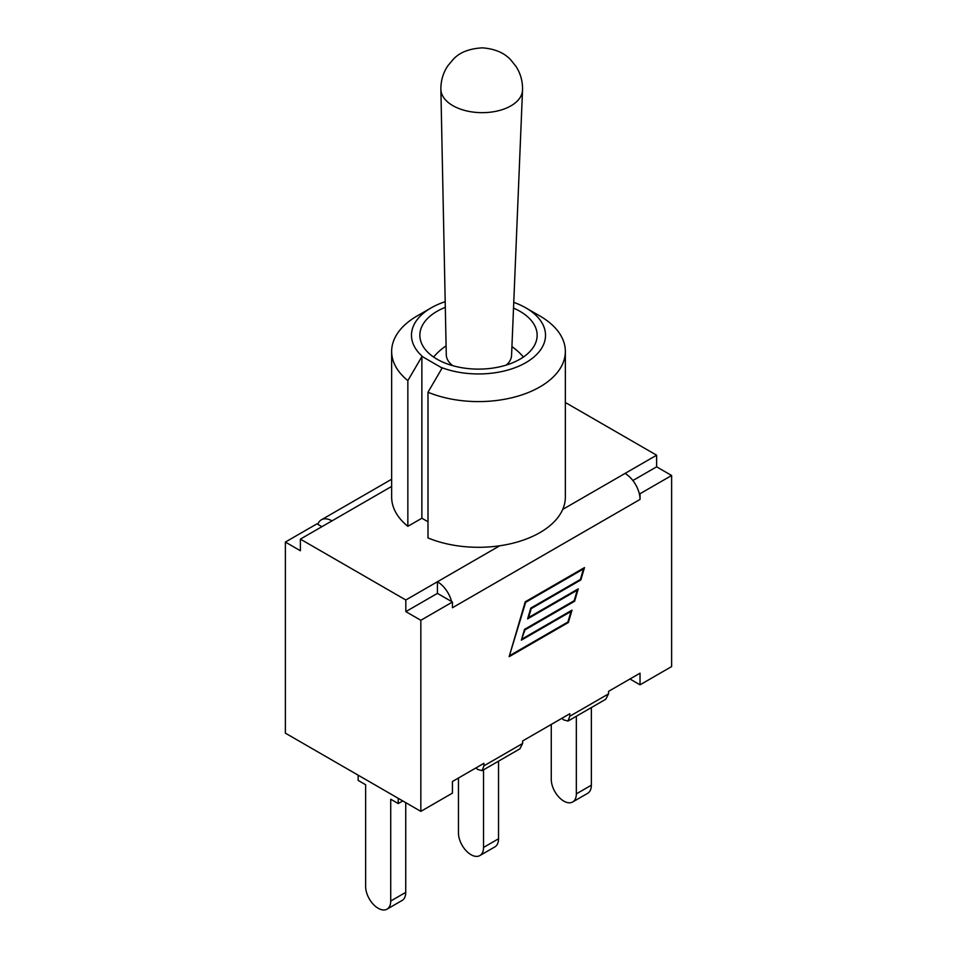 <?xml version="1.0" encoding="UTF-8"?>
<svg xmlns="http://www.w3.org/2000/svg" width="957" height="957" viewBox="0 0 957 957"><rect width="100%" height="100%" fill="white"/><g stroke="black" fill="none" stroke-linecap="round" stroke-linejoin="round"><path stroke-width="1.44" d="M398.232 798.305L398.232 803.557L390.719 799.227L390.719 901.027A17.728 10.24 60 0 1 387.047 909.15A17.728 10.24 60 0 1 373.386 904.401A17.728 10.24 60 0 1 365.646 886.553L365.646 784.74L358.145 780.41L358.145 775.17M387.047 909.15L402.06 900.489A17.728 10.24 -120 0 0 405.732 892.367L390.719 901.027M405.732 802.636L405.732 892.367M398.232 803.557L402.765 800.937M477.651 769.44L475.928 767.921L452.434 781.498L483.919 763.315L483.919 765.827L482.089 770.66L477.651 769.44M452.434 781.498L452.434 793.126L420.841 811.369L285.377 733.158L285.377 542.069L316.97 523.838L317.808 524.316A21.221 12.25 60 0 1 321.361 519.818A21.221 12.25 60 0 1 331.983 520.871L300.378 539.114L405.828 599.991L405.828 611.619L437.421 593.376L452.434 602.037L420.841 620.28L405.828 611.619M639.192 493.25A21.221 12.25 60 0 1 640.03 499.434L640.03 493.728L639.192 493.25A21.221 12.25 -120 0 0 625.017 473.44L656.622 455.197L656.622 466.825L671.623 475.497L671.623 666.574L640.03 684.817L629.957 679.003L608.544 691.361L640.03 673.19L640.03 684.817M563.553 719.843L561.831 718.336L522.642 740.957L569.822 713.719L569.822 716.231L567.98 721.064L563.553 719.843M483.536 769.823L483.536 847.447A17.728 10.24 60 0 1 479.864 855.57A17.728 10.24 60 0 1 466.203 850.821A17.728 10.24 60 0 1 458.463 832.973L458.463 778.017M479.864 855.57L494.865 846.897A17.728 10.24 -120 0 0 498.537 838.787L483.536 847.447M498.537 761.162L498.537 838.787M576.341 716.243L576.341 793.867A17.728 10.24 60 0 1 572.669 801.978A17.728 10.24 60 0 1 559.008 797.229A17.728 10.24 60 0 1 551.268 779.381L551.268 724.437M572.669 801.978L587.682 793.317A17.728 10.24 -120 0 0 591.354 785.195L576.341 793.867M591.354 707.57L591.354 785.195M519.854 748.853L522.642 743.469L522.642 740.957M605.757 699.256L608.544 693.873L608.544 691.361M427.994 392.238A86.848 50.147 0 0 0 518.227 396.042A86.848 50.147 0 0 0 565.348 351.446A86.848 50.147 0 0 0 539.915 315.989L525.895 307.903A67.026 38.699 180 0 1 530.118 359.94A67.026 38.699 180 0 1 440.782 367.249L442.014 368.242L427.994 392.238L427.994 537.942A86.848 50.147 180 0 0 499.733 545.777A86.848 50.147 0 0 0 562.716 509.411A86.848 50.147 180 0 0 565.348 497.15L565.348 351.446M431.105 307.903L417.085 315.989A86.848 50.147 0 0 0 391.652 351.446A86.848 50.147 0 0 0 407.849 380.611L421.87 356.614L423.102 357.045A67.026 38.699 180 0 1 431.105 307.903A67.026 38.699 180 0 1 445.196 301.682M427.994 521.756L421.87 518.227L407.849 526.314A86.848 50.147 180 0 1 391.652 497.15L391.652 351.446M407.849 526.314L407.849 380.611M513.753 302.352A67.026 38.699 180 0 1 525.895 307.903M440.782 367.249L423.102 357.045M513.514 308.106A58.64 33.854 180 0 1 519.974 311.324A58.64 33.854 180 0 1 537.14 335.261A58.64 33.854 180 0 1 478.5 369.115A58.64 33.854 180 0 1 419.86 335.261A58.64 33.854 180 0 1 445.316 307.341M421.87 518.227L421.87 356.614M656.622 455.197L565.348 402.502M499.733 545.777L405.828 599.991M317.808 524.316L321.911 526.685M656.622 466.825L632.876 480.534M285.377 542.069L300.378 550.742L300.378 539.114M451.596 601.558A21.221 12.25 60 0 0 437.421 581.748L437.421 593.376M440.878 89.36A40.828 23.279 0.6 0 0 466.298 110.833A40.828 23.279 0.6 0 0 510.571 106.048A40.828 23.279 0.6 0 0 522.522 90.209C522.797 81.584 520.644 73.677 516.038 66.464L510.847 60.004C504.423 52.886 494.96 48.843 482.472 47.85C469.325 48.58 459.599 52.396 453.295 59.286L447.912 65.686C443.127 72.804 440.782 80.699 440.878 89.36L446.273 354.748A32.646 18.614 0.6 0 0 452.697 365.67M506.337 365.06A32.646 18.614 0.6 0 0 511.564 355.43L522.522 90.209M640.03 499.434L452.434 607.743L452.434 602.037M671.623 475.497L640.03 493.728M420.841 811.369L420.841 620.28M522.355 638.809L571.999 610.147L568.374 622.493L509.136 656.693L525.237 601.797L584.476 567.597L580.851 579.954L531.207 608.616L528.599 617.528L578.243 588.866L574.619 601.223L524.974 629.885L521.84 638.51M574.619 601.223L573.949 600.84M580.851 579.954L580.193 579.571M568.374 622.493L567.716 622.11M510.129 655.366L567.932 621.99L571.006 611.487L521.362 640.149L524.52 629.371L574.164 600.709L577.25 590.206L527.606 618.868L530.764 608.102L580.409 579.44L583.483 568.937L525.68 602.312L509.614 655.067M571.006 611.487L570.348 611.104M577.25 590.206L576.581 589.823M583.483 568.937L582.825 568.554M522.642 743.469L483.919 765.827M608.544 693.873L569.822 716.231M391.652 486.419L331.983 520.871M625.017 473.44L562.716 509.411M519.519 749.056L482.424 770.469M605.41 699.459L568.326 720.872M321.361 519.818L391.652 479.242M523.395 357.045A58.64 58.64 0 0 0 511.923 346.59M446.094 345.896A58.64 58.64 0 0 0 433.605 357.045"/></g></svg>
